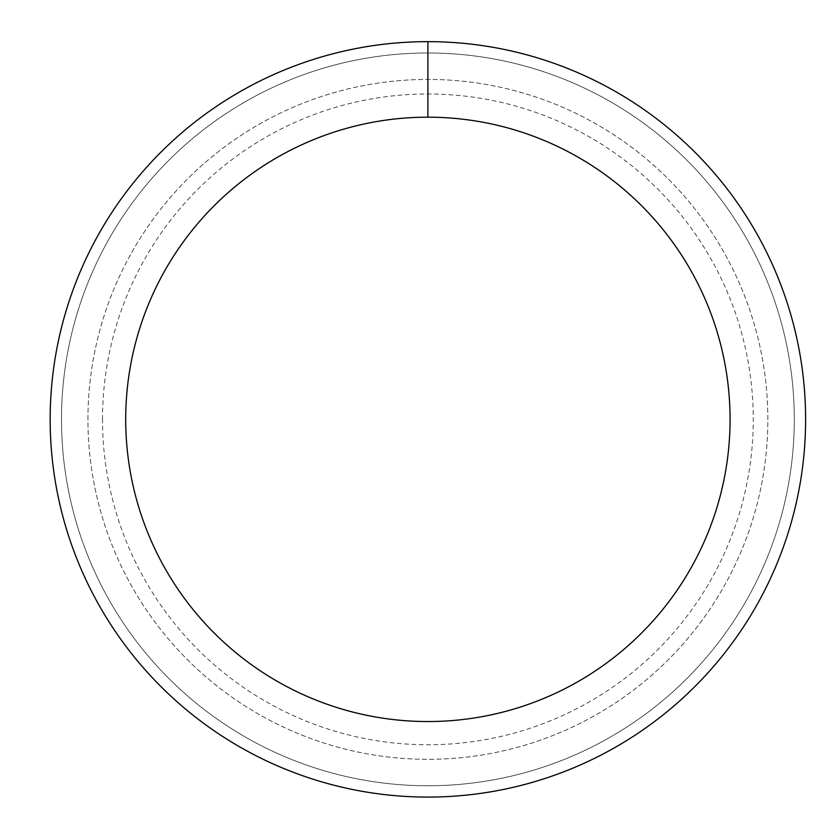 <?xml version="1.0" encoding="UTF-8"?>
<svg xmlns="http://www.w3.org/2000/svg" width="833" height="833" viewBox="0 0 833 833"><rect width="100%" height="100%" fill="white"/><g stroke="black" fill="none" stroke-linecap="round" stroke-linejoin="round"><path stroke-width="0.62" stroke-dasharray="4.17 3.12" d="M102.511 419.374A325.38 325.38 0 0 1 590.576 137.58A325.38 325.38 0 0 1 590.576 701.157A325.38 325.38 0 0 1 102.511 419.374M61.507 419.374A366.385 366.385 0 0 1 611.078 102.063A366.385 366.385 0 0 1 611.078 736.674A366.385 366.385 0 0 1 61.507 419.374A366.385 366.385 0 0 1 611.078 102.063A366.385 366.385 0 0 1 611.078 736.674A366.385 366.385 0 0 1 61.507 419.374A366.385 366.385 0 0 1 611.078 102.063A366.385 366.385 0 0 1 611.078 736.674A366.385 366.385 0 0 1 61.507 419.374A366.385 366.385 0 0 1 611.078 102.063A366.385 366.385 0 0 1 611.078 736.674A366.385 366.385 0 0 1 61.507 419.374M87.944 419.374A339.947 339.947 0 0 1 597.865 124.971A339.947 339.947 0 0 1 597.865 713.777A339.947 339.947 0 0 1 87.944 419.374A339.947 339.947 0 0 1 597.865 124.971A339.947 339.947 0 0 1 597.865 713.777A339.947 339.947 0 0 1 87.944 419.374M50.167 419.374A377.724 377.724 0 0 1 616.753 92.255A377.724 377.724 0 0 1 616.753 746.483A377.724 377.724 0 0 1 50.167 419.374A377.724 377.724 0 0 1 616.753 92.255A377.724 377.724 0 0 1 616.753 746.483A377.724 377.724 0 0 1 50.167 419.374M427.891 41.65L427.891 93.983"/><path stroke-width="1.25" d="M125.71 419.374A302.171 302.171 0 0 1 578.977 157.676A302.171 302.171 0 0 1 578.977 681.061A302.171 302.171 0 0 1 125.71 419.374M50.167 419.374A377.724 377.724 0 0 1 616.753 92.255A377.724 377.724 0 0 1 616.753 746.483A377.724 377.724 0 0 1 50.167 419.374A377.724 377.724 0 0 1 616.753 92.255A377.724 377.724 0 0 1 616.753 746.483A377.724 377.724 0 0 1 50.167 419.374M427.891 41.65L427.891 117.193"/></g></svg>
